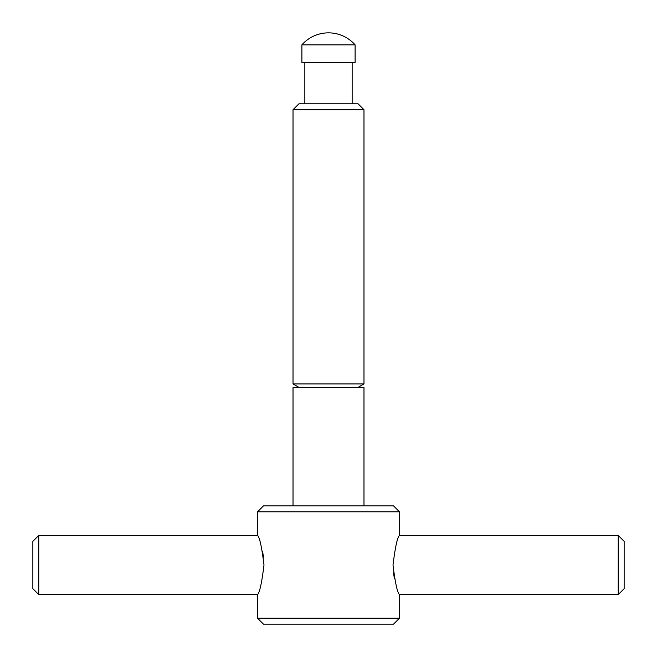 <?xml version="1.0" encoding="UTF-8"?>
<svg xmlns="http://www.w3.org/2000/svg" width="657" height="657" viewBox="0 0 657 657"><rect width="100%" height="100%" fill="white"/><g stroke="black" fill="none" stroke-linecap="round" stroke-linejoin="round"><path stroke-width="0.99" d="M399.456 511.803L399.456 535.455C397.386 537.204 395.235 547.059 393.001 565.02C395.235 582.981 397.386 592.836 399.456 594.585L399.456 618.237L257.544 618.237L257.544 594.585C259.614 592.836 261.765 582.981 263.999 565.02C261.765 547.059 259.614 537.204 257.544 535.455L257.544 511.803L263.457 505.89L393.543 505.89L399.456 511.803L257.544 511.803M363.978 109.719L363.978 383.934L293.022 383.934L293.022 109.719L298.935 103.806L358.065 103.806L363.978 109.719L293.022 109.719M352.152 62.415L352.152 103.806M304.848 103.806L304.848 62.415M355.108 44.865L355.108 62.415L301.892 62.415L301.892 44.865L355.108 44.865A35.478 35.478 0 0 0 301.892 44.865M399.456 618.237L393.543 624.15L263.457 624.15L257.544 618.237M293.022 505.89L293.022 387.63L363.978 387.63L363.978 505.89M399.456 594.585L618.237 594.585L624.15 588.672L624.15 541.368L618.237 535.455L399.456 535.455M257.544 535.455L38.763 535.455L32.85 541.368L32.85 588.672L38.763 594.585L257.544 594.585M393.477 572.847L394.405 578.53M263.523 557.193L262.595 551.51M38.763 535.455L38.763 594.585M618.237 535.455L618.237 594.585M299.428 387.63L293.022 383.934M357.572 387.63L363.978 383.934"/></g></svg>
